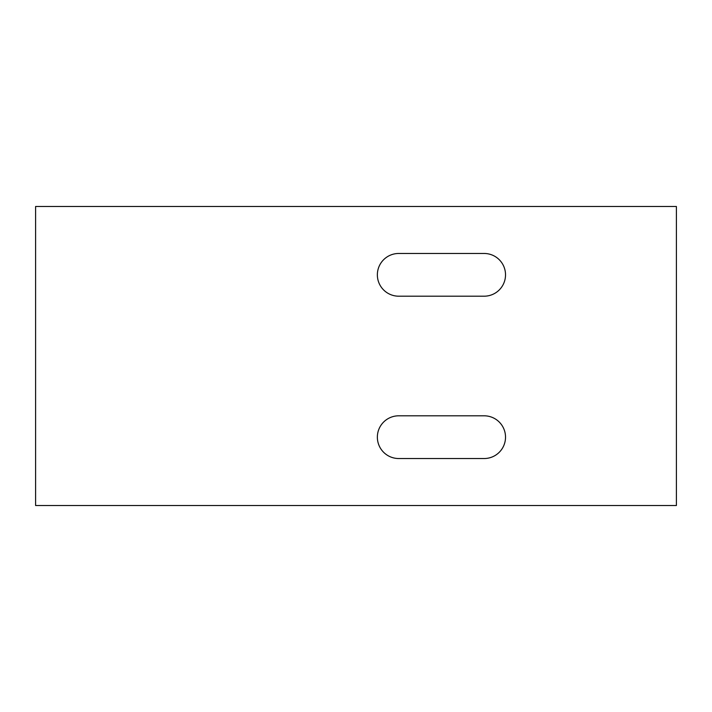 <?xml version="1.0" encoding="UTF-8"?>
<svg xmlns="http://www.w3.org/2000/svg" width="712" height="712" viewBox="0 0 712 712"><rect width="100%" height="100%" fill="white"/><g stroke="black" fill="none" stroke-linecap="round" stroke-linejoin="round"><path stroke-width="1.07" d="M35.6 206.48L35.6 505.52L676.4 505.52L676.4 206.48L35.6 206.48L676.4 206.48L676.4 505.52L35.6 505.52L35.6 206.48M377.36 274.832A21.36 21.36 0 0 1 398.72 253.472L484.16 253.472A21.36 21.36 0 0 1 505.52 274.832A21.36 21.36 0 0 0 484.16 253.472L398.72 253.472A21.36 21.36 0 0 0 377.36 274.832A21.36 21.36 0 0 0 398.72 296.192A21.36 21.36 0 0 1 377.36 274.832M377.36 437.168A21.36 21.36 0 0 1 398.72 415.808L484.16 415.808A21.36 21.36 0 0 1 505.52 437.168A21.36 21.36 0 0 1 484.16 458.528L398.72 458.528A21.36 21.36 0 0 1 377.36 437.168A21.36 21.36 0 0 0 398.72 458.528L484.16 458.528A21.36 21.36 0 0 0 505.52 437.168A21.36 21.36 0 0 0 484.16 415.808L398.72 415.808A21.36 21.36 0 0 0 377.36 437.168M484.16 296.192A21.36 21.36 0 0 0 505.52 274.832A21.36 21.36 0 0 1 484.16 296.192L398.72 296.192L484.16 296.192"/></g></svg>
